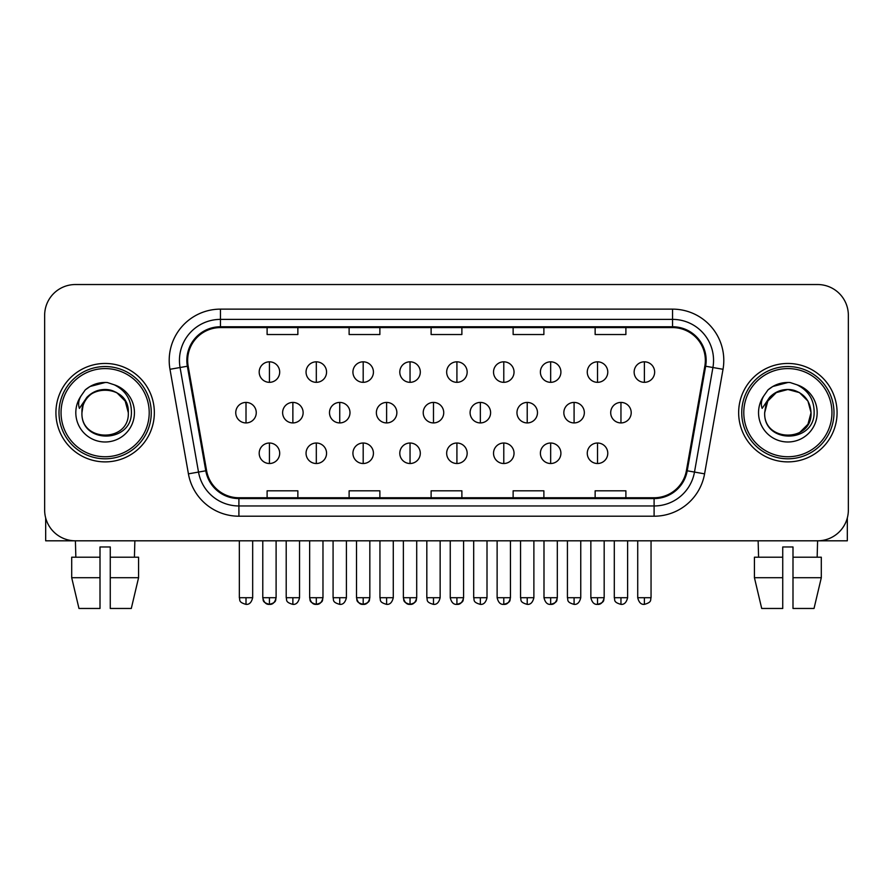 <?xml version="1.0" encoding="UTF-8"?>
<svg xmlns="http://www.w3.org/2000/svg" width="893" height="893" viewBox="0 0 893 893"><rect width="100%" height="100%" fill="white"/><g stroke="black" fill="none" stroke-linecap="round" stroke-linejoin="round"><path stroke-width="1.34" d="M55.924 412.666A49.204 49.204 0 0 0 105.128 461.882A49.204 49.204 0 0 0 154.344 412.666A49.204 49.204 0 0 0 105.128 363.462A49.204 49.204 0 0 0 55.924 412.666A49.204 49.204 0 0 0 105.128 461.882A49.204 49.204 0 0 0 154.344 412.666A49.204 49.204 0 0 0 105.128 363.462A49.204 49.204 0 0 0 55.924 412.666M738.656 412.666A49.204 49.204 0 0 0 787.872 461.882A49.204 49.204 0 0 0 837.076 412.666A49.204 49.204 0 0 0 787.872 363.462A49.204 49.204 0 0 0 738.656 412.666A49.204 49.204 0 0 0 787.872 461.882A49.204 49.204 0 0 0 837.076 412.666A49.204 49.204 0 0 0 787.872 363.462A49.204 49.204 0 0 0 738.656 412.666M187.653 360.392A32.807 32.807 0 0 1 220.459 327.586L672.541 327.586A32.807 32.807 0 0 1 704.845 366.085L686.404 470.644A32.807 32.807 0 0 1 654.1 497.758L238.9 497.758A32.807 32.807 0 0 1 206.596 470.644L188.155 366.085A32.807 32.807 0 0 1 187.653 360.392M186.838 360.392A33.621 33.621 0 0 0 187.351 366.23L205.781 470.79A33.621 33.621 0 0 0 238.9 498.573L654.1 498.573A33.621 33.621 0 0 0 687.219 470.79L705.649 366.23A33.621 33.621 0 0 0 672.541 326.76L220.459 326.76A33.621 33.621 0 0 0 186.838 360.392M169.983 369.289A51.258 51.258 0 0 1 220.459 309.134L672.541 309.134A51.258 51.258 0 0 1 723.017 369.289L704.577 473.848A51.258 51.258 0 0 1 654.1 516.21L238.9 516.21A51.258 51.258 0 0 1 188.423 473.848L169.983 369.289L180.073 367.514A41 41 0 0 1 220.459 319.381L672.541 319.381A41 41 0 0 1 712.927 367.514L694.486 472.073A41 41 0 0 1 654.1 505.963L238.9 505.963A41 41 0 0 1 198.514 472.073L180.073 367.514A41 41 0 0 1 179.46 360.392M848.35 315.285A30.753 30.753 0 0 0 817.597 284.532L75.403 284.532A30.753 30.753 0 0 0 44.65 315.285L44.65 510.059A30.753 30.753 0 0 0 75.403 540.812L817.597 540.812A30.753 30.753 0 0 0 848.35 510.059L848.35 315.285L848.35 510.059M431.118 327.586L431.118 334.529L461.882 334.529L461.882 327.586M349.118 327.586L349.118 334.529L379.871 334.529L379.871 327.586M267.107 327.586L267.107 334.529L297.86 334.529L297.86 327.586M513.129 327.586L513.129 334.529L543.882 334.529L543.882 327.586M595.14 327.586L595.14 334.529L625.893 334.529L625.893 327.586M461.882 497.758L461.882 490.815L431.118 490.815L431.118 497.758M379.871 497.758L379.871 490.815L349.118 490.815L349.118 497.758M297.86 497.758L297.86 490.815L267.107 490.815L267.107 497.758M543.882 497.758L543.882 490.815L513.129 490.815L513.129 497.758M625.893 497.758L625.893 490.815L595.14 490.815L595.14 497.758M44.65 315.285L44.65 510.059M817.597 284.532L75.403 284.532M75.849 557.21L75.403 540.812L817.597 540.812L817.151 557.21M269.44 361.821A10.247 10.247 0 0 0 259.193 372.08A10.247 10.247 0 0 0 269.44 382.327A10.247 10.247 0 0 0 279.688 372.08A10.247 10.247 0 0 0 269.44 361.821L269.44 382.327A10.247 10.247 0 0 0 279.688 372.08A10.247 10.247 0 0 0 269.44 361.821M246.01 402.419A10.247 10.247 0 0 0 235.752 412.666A10.247 10.247 0 0 0 246.01 422.925A10.247 10.247 0 0 0 256.258 412.666A10.247 10.247 0 0 0 246.01 402.419L246.01 422.925A10.247 10.247 0 0 0 256.258 412.666A10.247 10.247 0 0 0 246.01 402.419M269.44 443.017A10.247 10.247 0 0 0 259.193 453.264A10.247 10.247 0 0 0 269.44 463.512A10.247 10.247 0 0 0 279.688 453.264A10.247 10.247 0 0 0 269.44 443.017L269.44 463.512A10.247 10.247 0 0 0 279.688 453.264A10.247 10.247 0 0 0 269.44 443.017M316.312 361.821A10.247 10.247 0 0 0 306.053 372.08A10.247 10.247 0 0 0 316.312 382.327A10.247 10.247 0 0 0 326.559 372.08A10.247 10.247 0 0 0 316.312 361.821L316.312 382.327A10.247 10.247 0 0 0 326.559 372.08A10.247 10.247 0 0 0 316.312 361.821M363.183 361.821A10.247 10.247 0 0 0 352.925 372.08A10.247 10.247 0 0 0 363.183 382.327A10.247 10.247 0 0 0 373.43 372.08A10.247 10.247 0 0 0 363.183 361.821L363.183 382.327A10.247 10.247 0 0 0 373.43 372.08A10.247 10.247 0 0 0 363.183 361.821M410.043 361.821A10.247 10.247 0 0 0 399.796 372.08A10.247 10.247 0 0 0 410.043 382.327A10.247 10.247 0 0 0 420.302 372.08A10.247 10.247 0 0 0 410.043 361.821L410.043 382.327A10.247 10.247 0 0 0 420.302 372.08A10.247 10.247 0 0 0 410.043 361.821M456.915 361.821A10.247 10.247 0 0 0 446.667 372.08A10.247 10.247 0 0 0 456.915 382.327A10.247 10.247 0 0 0 467.162 372.08A10.247 10.247 0 0 0 456.915 361.821L456.915 382.327A10.247 10.247 0 0 0 467.162 372.08A10.247 10.247 0 0 0 456.915 361.821M292.871 402.419A10.247 10.247 0 0 0 282.623 412.666A10.247 10.247 0 0 0 292.871 422.925A10.247 10.247 0 0 0 303.129 412.666A10.247 10.247 0 0 0 292.871 402.419L292.871 422.925A10.247 10.247 0 0 0 303.129 412.666A10.247 10.247 0 0 0 292.871 402.419M339.742 402.419A10.247 10.247 0 0 0 329.495 412.666A10.247 10.247 0 0 0 339.742 422.925A10.247 10.247 0 0 0 349.989 412.666A10.247 10.247 0 0 0 339.742 402.419L339.742 422.925A10.247 10.247 0 0 0 349.989 412.666A10.247 10.247 0 0 0 339.742 402.419M386.613 402.419A10.247 10.247 0 0 0 376.366 412.666A10.247 10.247 0 0 0 386.613 422.925A10.247 10.247 0 0 0 396.86 412.666A10.247 10.247 0 0 0 386.613 402.419L386.613 422.925A10.247 10.247 0 0 0 396.86 412.666A10.247 10.247 0 0 0 386.613 402.419M316.312 443.017A10.247 10.247 0 0 0 306.053 453.264A10.247 10.247 0 0 0 316.312 463.512A10.247 10.247 0 0 0 326.559 453.264A10.247 10.247 0 0 0 316.312 443.017L316.312 463.512A10.247 10.247 0 0 0 326.559 453.264A10.247 10.247 0 0 0 316.312 443.017M363.183 443.017A10.247 10.247 0 0 0 352.925 453.264A10.247 10.247 0 0 0 363.183 463.512A10.247 10.247 0 0 0 373.43 453.264A10.247 10.247 0 0 0 363.183 443.017L363.183 463.512A10.247 10.247 0 0 0 373.43 453.264A10.247 10.247 0 0 0 363.183 443.017M410.043 443.017A10.247 10.247 0 0 0 399.796 453.264A10.247 10.247 0 0 0 410.043 463.512A10.247 10.247 0 0 0 420.302 453.264A10.247 10.247 0 0 0 410.043 443.017L410.043 463.512A10.247 10.247 0 0 0 420.302 453.264A10.247 10.247 0 0 0 410.043 443.017M456.915 443.017A10.247 10.247 0 0 0 446.667 453.264A10.247 10.247 0 0 0 456.915 463.512A10.247 10.247 0 0 0 467.162 453.264A10.247 10.247 0 0 0 456.915 443.017L456.915 463.512A10.247 10.247 0 0 0 467.162 453.264A10.247 10.247 0 0 0 456.915 443.017M45.677 517.929L45.677 540.812L164.591 540.812M847.323 517.929L847.323 540.812L728.409 540.812M151.263 412.666A46.135 46.135 0 0 0 105.128 366.543A46.135 46.135 0 0 0 59.005 412.666A46.135 46.135 0 0 0 105.128 458.801A46.135 46.135 0 0 0 151.263 412.666M149.209 412.666A44.081 44.081 0 0 0 105.128 368.586A44.081 44.081 0 0 0 61.048 412.666A44.081 44.081 0 0 0 105.128 456.747A44.081 44.081 0 0 0 149.209 412.666M83.027 405.701L81.933 412.666C80.66 444.145 131.572 443.575 131.405 412.666C131.494 399.885 125.79 390.598 114.293 384.816L107.361 382.528C99 382.037 91.633 384.492 85.259 389.895L81.084 395.889C78.539 400.187 77.981 404.362 79.41 408.402L86.878 397.329C93.832 390.375 102.103 388.087 111.703 390.442A23.173 23.173 0 0 0 83.027 405.701L81.955 412.666C80.537 382.773 129.731 382.773 128.302 412.666C129.731 442.571 80.537 442.571 81.955 412.666L83.027 405.701M111.703 390.442C122.051 394.126 127.587 401.537 128.302 412.666L125.199 401.08L116.715 392.596L111.703 390.442L116.715 392.596L125.199 401.08L128.302 412.666L125.199 401.08L116.715 392.596L111.703 390.442L116.715 392.596L125.199 401.08L128.302 412.666L125.199 401.08L116.715 392.596L111.703 390.442L116.715 392.596L125.199 401.08L128.302 412.666L125.199 401.08L116.715 392.596L111.703 390.442L116.715 392.596L125.199 401.08L128.302 412.666C129.731 442.571 80.537 442.571 81.955 412.666C80.537 442.571 129.731 442.571 128.302 412.666C129.731 442.571 80.537 442.571 81.955 412.666M107.506 435.728L106.769 435.784M85.326 389.85L90.026 386.502L105.374 382.45L90.026 386.502L85.326 389.85L90.026 386.502L105.374 382.45L90.026 386.502L85.326 389.85L90.026 386.502L105.374 382.45L90.026 386.502L85.326 389.85L90.026 386.502L105.374 382.45L90.026 386.502L85.326 389.85L90.026 386.502L105.374 382.45L90.026 386.502L85.326 389.85L90.026 386.502L105.374 382.45L90.026 386.502L85.326 389.85L90.026 386.502L105.374 382.45M833.995 412.666A46.135 46.135 0 0 0 787.872 366.543A46.135 46.135 0 0 0 741.737 412.666A46.135 46.135 0 0 0 787.872 458.801A46.135 46.135 0 0 0 833.995 412.666M831.952 412.666A44.081 44.081 0 0 0 787.872 368.586A44.081 44.081 0 0 0 743.791 412.666A44.081 44.081 0 0 0 787.872 456.747A44.081 44.081 0 0 0 831.952 412.666M799.458 392.596L787.872 389.493L776.285 392.596L767.801 401.08L764.698 412.666L765.77 405.701L764.698 412.666C763.269 442.571 812.463 442.571 811.045 412.666C812.463 442.571 763.269 442.571 764.698 412.666C763.269 442.571 812.463 442.571 811.045 412.666C810.319 401.537 804.783 394.126 794.435 390.442L799.458 392.596L807.942 401.08L811.045 412.666L807.942 401.08L799.458 392.596L794.435 390.442L799.458 392.596L807.942 401.08L811.045 412.666C812.463 442.571 763.269 442.571 764.698 412.666L765.77 405.701L764.665 412.666C763.392 444.145 814.304 443.575 814.137 412.666C814.237 399.885 808.533 390.598 797.025 384.816L790.093 382.528C781.743 382.037 774.376 384.492 768.002 389.895L763.816 395.889C761.271 400.187 760.713 404.362 762.142 408.402L769.61 397.329C776.564 390.375 784.835 388.087 794.435 390.442A23.173 23.173 0 0 0 765.77 405.701L764.698 412.666L767.801 401.08L776.285 392.596L787.872 389.493L799.458 392.596L787.872 389.493L776.285 392.596L767.801 401.08L764.698 412.666L767.801 401.08L776.285 392.596L787.872 389.493L799.458 392.596L787.872 389.493L776.285 392.596L767.801 401.08L764.698 412.666L767.801 401.08L776.285 392.596L787.872 389.493L799.458 392.596L794.435 390.442L799.458 392.596L807.942 401.08L811.045 412.666L807.942 424.253L799.458 432.737M764.698 412.666L765.77 405.701L764.698 412.666M790.238 435.728L789.512 435.784M768.058 389.85L772.758 386.502L788.106 382.45L772.758 386.502L768.058 389.85L772.758 386.502L788.106 382.45L772.758 386.502L768.058 389.85L772.758 386.502L788.106 382.45L772.758 386.502L768.058 389.85L772.758 386.502L788.106 382.45L772.758 386.502L768.058 389.85L772.758 386.502L788.106 382.45L772.758 386.502L768.058 389.85L772.758 386.502L788.106 382.45L772.758 386.502L768.058 389.85L772.758 386.502L788.106 382.45M71.697 557.21L71.697 577.715L78.975 608.468L71.697 577.715L71.697 557.21L100.005 557.21L100.005 546.962L110.263 546.962L110.263 557.21L138.571 557.21L138.571 577.715L131.293 608.468L138.571 577.715L110.263 577.715L110.263 557.21M134.865 540.812L134.419 557.21M100.005 557.21L100.005 608.468L78.975 608.468M71.697 577.715L100.005 577.715M131.293 608.468L110.263 608.468L110.263 577.715M754.429 557.21L754.429 577.715L761.707 608.468L754.429 577.715L754.429 557.21L782.737 557.21L782.737 546.962L792.995 546.962L792.995 557.21L821.303 557.21L821.303 577.715L814.025 608.468L821.303 577.715L792.995 577.715L792.995 557.21M782.737 557.21L782.737 608.468L761.707 608.468M754.429 577.715L782.737 577.715M814.025 608.468L792.995 608.468L792.995 577.715M758.135 540.812L758.581 557.21M433.485 402.419A10.247 10.247 0 0 0 423.226 412.666A10.247 10.247 0 0 0 433.485 422.925A10.247 10.247 0 0 0 443.732 412.666A10.247 10.247 0 0 0 433.485 402.419L433.485 422.925A10.247 10.247 0 0 0 443.732 412.666A10.247 10.247 0 0 0 433.485 402.419M503.786 361.821A10.247 10.247 0 0 0 493.528 372.08A10.247 10.247 0 0 0 503.786 382.327A10.247 10.247 0 0 0 514.033 372.08A10.247 10.247 0 0 0 503.786 361.821L503.786 382.327A10.247 10.247 0 0 0 514.033 372.08A10.247 10.247 0 0 0 503.786 361.821M550.657 361.821A10.247 10.247 0 0 0 540.399 372.08A10.247 10.247 0 0 0 550.657 382.327A10.247 10.247 0 0 0 560.904 372.08A10.247 10.247 0 0 0 550.657 361.821L550.657 382.327A10.247 10.247 0 0 0 560.904 372.08A10.247 10.247 0 0 0 550.657 361.821M597.517 361.821A10.247 10.247 0 0 0 587.27 372.08A10.247 10.247 0 0 0 597.517 382.327A10.247 10.247 0 0 0 607.776 372.08A10.247 10.247 0 0 0 597.517 361.821L597.517 382.327A10.247 10.247 0 0 0 607.776 372.08A10.247 10.247 0 0 0 597.517 361.821M644.389 361.821A10.247 10.247 0 0 0 634.142 372.08A10.247 10.247 0 0 0 644.389 382.327A10.247 10.247 0 0 0 654.647 372.08A10.247 10.247 0 0 0 644.389 361.821L644.389 382.327A10.247 10.247 0 0 0 654.647 372.08A10.247 10.247 0 0 0 644.389 361.821M480.345 402.419A10.247 10.247 0 0 0 470.098 412.666A10.247 10.247 0 0 0 480.345 422.925A10.247 10.247 0 0 0 490.603 412.666A10.247 10.247 0 0 0 480.345 402.419L480.345 422.925A10.247 10.247 0 0 0 490.603 412.666A10.247 10.247 0 0 0 480.345 402.419M527.216 402.419A10.247 10.247 0 0 0 516.969 412.666A10.247 10.247 0 0 0 527.216 422.925A10.247 10.247 0 0 0 537.474 412.666A10.247 10.247 0 0 0 527.216 402.419L527.216 422.925A10.247 10.247 0 0 0 537.474 412.666A10.247 10.247 0 0 0 527.216 402.419M574.087 402.419A10.247 10.247 0 0 0 563.84 412.666A10.247 10.247 0 0 0 574.087 422.925A10.247 10.247 0 0 0 584.335 412.666A10.247 10.247 0 0 0 574.087 402.419L574.087 422.925A10.247 10.247 0 0 0 584.335 412.666A10.247 10.247 0 0 0 574.087 402.419M620.959 402.419A10.247 10.247 0 0 0 610.7 412.666A10.247 10.247 0 0 0 620.959 422.925A10.247 10.247 0 0 0 631.206 412.666A10.247 10.247 0 0 0 620.959 402.419L620.959 422.925A10.247 10.247 0 0 0 631.206 412.666A10.247 10.247 0 0 0 620.959 402.419M503.786 443.017A10.247 10.247 0 0 0 493.528 453.264A10.247 10.247 0 0 0 503.786 463.512A10.247 10.247 0 0 0 514.033 453.264A10.247 10.247 0 0 0 503.786 443.017L503.786 463.512A10.247 10.247 0 0 0 514.033 453.264A10.247 10.247 0 0 0 503.786 443.017M550.657 443.017A10.247 10.247 0 0 0 540.399 453.264A10.247 10.247 0 0 0 550.657 463.512A10.247 10.247 0 0 0 560.904 453.264A10.247 10.247 0 0 0 550.657 443.017L550.657 463.512A10.247 10.247 0 0 0 560.904 453.264A10.247 10.247 0 0 0 550.657 443.017M597.517 443.017A10.247 10.247 0 0 0 587.27 453.264A10.247 10.247 0 0 0 597.517 463.512A10.247 10.247 0 0 0 607.776 453.264A10.247 10.247 0 0 0 597.517 443.017L597.517 463.512A10.247 10.247 0 0 0 607.776 453.264A10.247 10.247 0 0 0 597.517 443.017M672.541 309.134L672.541 326.76M180.073 367.514L187.351 366.23M238.9 516.21L238.9 498.573M654.1 498.573L654.1 516.21M687.219 470.79L704.577 473.848M188.423 473.848L205.781 470.79M705.649 366.23L723.017 369.289M220.459 309.134L220.459 326.76M246.01 597.707L239.346 597.707C240.284 599.772 237.918 602.116 246.01 604.371L246.01 597.707L252.674 597.707L252.674 540.812M269.44 597.707L262.776 597.707C263.714 599.772 261.348 602.116 269.44 604.371L269.44 597.707L276.104 597.707C275.167 599.772 277.522 602.116 269.44 604.371C266.159 604.684 263.937 602.462 262.776 597.707L262.776 540.812M292.871 597.707L286.206 597.707C287.155 599.772 284.789 602.116 292.871 604.371L292.871 597.707L299.535 597.707L299.535 540.812M339.742 597.707L333.078 597.707C334.015 599.772 331.66 602.116 339.742 604.371L339.742 597.707L346.406 597.707L346.406 540.812M386.613 597.707L379.949 597.707C380.887 599.772 378.52 602.116 386.613 604.371L386.613 597.707L393.277 597.707L393.277 540.812M316.312 597.707L309.648 597.707C310.585 599.772 308.219 602.116 316.312 604.371L316.312 597.707L322.976 597.707C322.027 599.772 324.393 602.116 316.312 604.371C313.03 604.684 310.809 602.462 309.648 597.707L309.648 540.812M363.183 597.707L356.519 597.707C357.457 599.772 355.09 602.116 363.183 604.371L363.183 597.707L369.836 597.707C368.898 599.772 371.265 602.116 363.183 604.371C359.901 604.684 357.68 602.462 356.519 597.707L356.519 540.812M410.043 597.707L403.379 597.707C404.328 599.772 401.962 602.116 410.043 604.371L410.043 597.707L416.707 597.707C415.77 599.772 418.136 602.116 410.043 604.371C406.773 604.684 404.551 602.462 403.379 597.707L403.379 540.812M456.915 597.707L450.251 597.707C451.411 602.462 453.633 604.684 456.915 604.371L456.915 597.707L463.579 597.707C462.641 599.772 465.007 602.116 456.915 604.371C460.196 604.684 462.418 602.462 463.579 597.707L463.579 540.812M81.084 395.889A29.324 29.324 0 0 0 105.128 441.99A29.324 29.324 0 0 0 114.293 384.816M763.816 395.889A29.324 29.324 0 0 0 787.872 441.99A29.324 29.324 0 0 0 797.025 384.816M433.485 597.707L426.821 597.707C427.758 599.772 425.392 602.116 433.485 604.371L433.485 597.707L440.149 597.707L440.149 540.812M644.389 597.707L637.725 597.707C638.886 602.462 641.107 604.684 644.389 604.371L644.389 597.707L651.053 597.707L651.053 540.812M480.345 597.707L473.692 597.707C474.629 599.772 472.263 602.116 480.345 604.371L480.345 597.707L487.009 597.707L487.009 540.812M527.216 597.707L520.552 597.707C521.501 599.772 519.134 602.116 527.216 604.371L527.216 597.707L533.88 597.707L533.88 540.812M574.087 597.707L567.423 597.707C568.361 599.772 566.006 602.116 574.087 604.371L574.087 597.707L580.751 597.707L580.751 540.812M620.959 597.707L614.295 597.707C615.232 599.772 612.866 602.116 620.959 604.371L620.959 597.707L627.623 597.707L627.623 540.812M503.786 597.707L497.122 597.707C498.283 602.462 500.504 604.684 503.786 604.371L503.786 597.707L510.45 597.707C509.512 599.772 511.868 602.116 503.786 604.371C507.068 604.684 509.289 602.462 510.45 597.707L510.45 540.812M550.657 597.707L543.993 597.707C545.154 602.462 547.376 604.684 550.657 604.371L550.657 597.707L557.321 597.707C556.372 599.772 558.739 602.116 550.657 604.371C553.928 604.684 556.149 602.462 557.321 597.707L557.321 540.812M597.517 597.707L590.853 597.707C592.026 602.462 594.247 604.684 597.517 604.371L597.517 597.707L604.181 597.707C603.244 599.772 605.61 602.116 597.517 604.371C600.799 604.684 603.021 602.462 604.181 597.707L604.181 540.812M239.346 597.707L239.346 540.812M252.674 597.707C251.502 602.462 249.281 604.684 246.01 604.371M269.44 604.371C272.722 604.684 274.944 602.462 276.104 597.707L276.104 540.812M286.206 597.707L286.206 540.812M299.535 597.707C298.374 602.462 296.152 604.684 292.871 604.371M333.078 597.707L333.078 540.812M346.406 597.707C345.245 602.462 343.024 604.684 339.742 604.371M379.949 597.707L379.949 540.812M393.277 597.707C392.116 602.462 389.895 604.684 386.613 604.371M316.312 604.371C319.594 604.684 321.804 602.462 322.976 597.707L322.976 540.812M363.183 604.371C366.454 604.684 368.675 602.462 369.836 597.707L369.836 540.812M410.043 604.371C413.325 604.684 415.546 602.462 416.707 597.707L416.707 540.812M450.251 597.707L450.251 540.812M426.821 597.707L426.821 540.812M440.149 597.707C438.976 602.462 436.755 604.684 433.485 604.371M637.725 597.707L637.725 540.812M651.053 597.707C650.115 599.772 652.482 602.116 644.389 604.371M473.692 597.707L473.692 540.812M487.009 597.707C485.848 602.462 483.626 604.684 480.345 604.371M520.552 597.707L520.552 540.812M533.88 597.707C532.719 602.462 530.498 604.684 527.216 604.371M567.423 597.707L567.423 540.812M580.751 597.707C579.59 602.462 577.369 604.684 574.087 604.371M614.295 597.707L614.295 540.812M627.623 597.707C626.462 602.462 624.24 604.684 620.959 604.371M497.122 597.707L497.122 540.812M543.993 597.707L543.993 540.812M590.853 597.707L590.853 540.812"/></g></svg>
